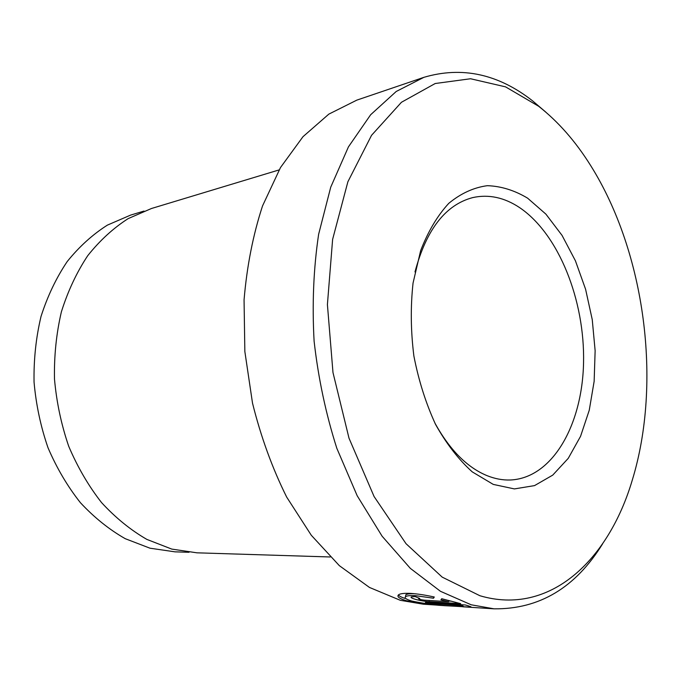 <?xml version="1.0" encoding="UTF-8"?>
<svg xmlns="http://www.w3.org/2000/svg" width="681" height="681" viewBox="0 0 681 681"><rect width="100%" height="100%" fill="white"/><g stroke="black" fill="none" stroke-linecap="round" stroke-linejoin="round"><path stroke-width="1.02" d="M398.428 594.913C399.228 596.088 401.415 597.254 404.991 598.412M405.595 596.19L405.782 594.853C406.863 594.002 409.604 593.619 414.005 593.713M433.499 598.233L415.512 595.662C410.098 595.39 406.77 595.739 405.527 596.701C404.25 597.978 406.336 599.425 411.775 601.034C424.314 603.715 437.994 605.392 452.822 606.056L463.386 606.448L462.535 605.596L430.043 603.502L425.387 602.421L465.327 604.975C470.29 606.362 472.086 607.094 470.733 607.154L451.18 606.03C434.137 605.298 419.181 603.519 406.336 600.693C399.432 598.642 396.785 596.718 398.411 594.93C399.968 593.594 404.105 593.091 410.805 593.406C417.581 593.858 425.404 595.058 434.282 597.007L433.499 598.233L433.678 596.879M602.728 543.642C575.641 587.609 539.42 609.342 494.065 608.831L471.243 604.805L440.496 591.321L410.345 568.371L382.118 536.219L357.176 495.725L336.831 448.319C325.858 413.903 318.282 378.176 314.103 341.138C312.034 304.135 313.541 268.51 318.631 234.281L330.736 187.164L348.442 146.875L370.66 114.731L396.223 91.475L423.922 77.319L356.827 100.124L328.829 114.127L302.994 136.685L280.504 167.526L262.534 205.926C253.06 234.877 246.905 266.186 244.062 299.861L244.845 351.498L252.515 403.161C260.908 436.862 272.289 468.17 286.667 497.07L311.302 535.275L339.351 565.664L369.46 587.439L400.334 600.31L423.344 604.209L449.043 605.894M144.014 211.059L130.573 215.119L107.385 225.122C92.607 234.519 79.217 246.667 67.215 261.538C56.259 277.848 47.534 296.141 41.03 316.435C35.991 337.563 33.667 359.44 34.05 382.058C36.042 404.693 40.698 426.595 48.019 447.775C56.744 468.119 67.547 486.43 80.426 502.714C94.233 517.543 109.181 529.537 125.261 538.697L149.99 548.196L175.008 551.848L189.046 552.282M479.918 595.739C549.865 616.356 608.593 560.182 632.257 480.199C662.238 382.424 645.077 252.353 590.75 165.696C575.641 141.478 558.258 121.661 538.611 106.245L505.557 86.862L470.554 78.749L435.202 83.516L401.441 102.278L371.545 135.315L347.88 181.776L332.617 239.406L327.408 304.569L332.983 372.558L349.004 438.181L374.09 496.543L406.029 543.702L442.19 577.122L479.918 595.739M423.922 77.319C462.033 66.117 498.245 73.957 532.559 100.848L545.779 112.093M493.265 484.404L472.265 471.882C458.688 459.658 446.464 443.867 435.61 424.51C425.914 403.484 418.67 380.653 413.886 356.035C410.745 331.068 410.464 306.731 413.052 283.049L420.645 250.651C428.094 231.37 437.474 215.596 448.788 203.33C460.875 193.378 473.738 187.496 487.366 185.683C501.097 186.168 514.504 190.322 527.588 198.145L545.915 214.149L562.055 235.396L575.428 260.814L585.6 289.28L592.249 319.627L595.134 350.698L594.147 381.3L589.252 410.243L580.553 436.325L568.252 458.339L552.734 475.125L534.525 485.613L514.393 488.915L493.265 484.404M434.946 423.182C449.792 449.937 467.132 467.421 486.966 475.619C494.781 478.769 502.484 480.224 510.095 480.011C552.368 478.36 582.289 425.055 583.549 362.845C585.005 300.585 558.82 234.068 519.577 207.586C504.315 197.447 488.728 194.111 472.818 197.575C445.578 204.726 426.297 229.523 414.984 271.949M279.133 169.909L151.48 208.497L128.139 218.627C113.267 228.178 99.792 240.538 87.713 255.707C76.698 272.349 67.921 291.051 61.392 311.804C56.344 333.418 54.046 355.814 54.48 378.985C56.54 402.165 61.281 424.603 68.721 446.302C77.583 467.14 88.521 485.902 101.546 502.578C115.515 517.756 130.607 530.022 146.841 539.395L171.765 549.09L196.911 552.819L330.208 556.973M424.425 600.165L448.566 601.672L440.913 599.825L441.731 598.718L460.679 603.655L429.107 601.672C421.82 601.349 409.221 598.267 411.273 596.914L415.044 596.539L419.743 598.463L418.474 598.565C418.9 599.229 420.884 599.765 424.425 600.165M448.719 600.463L448.566 601.672M448.651 601.008L451.529 601.187M430.145 602.728L430.043 603.502M462.629 604.805L462.535 605.596M429.26 600.472L429.107 601.672M405.782 594.853L405.527 596.701M470.784 606.72L470.733 607.154M462.765 606.788L494.065 608.831M418.551 597.995L418.474 598.565"/></g></svg>

